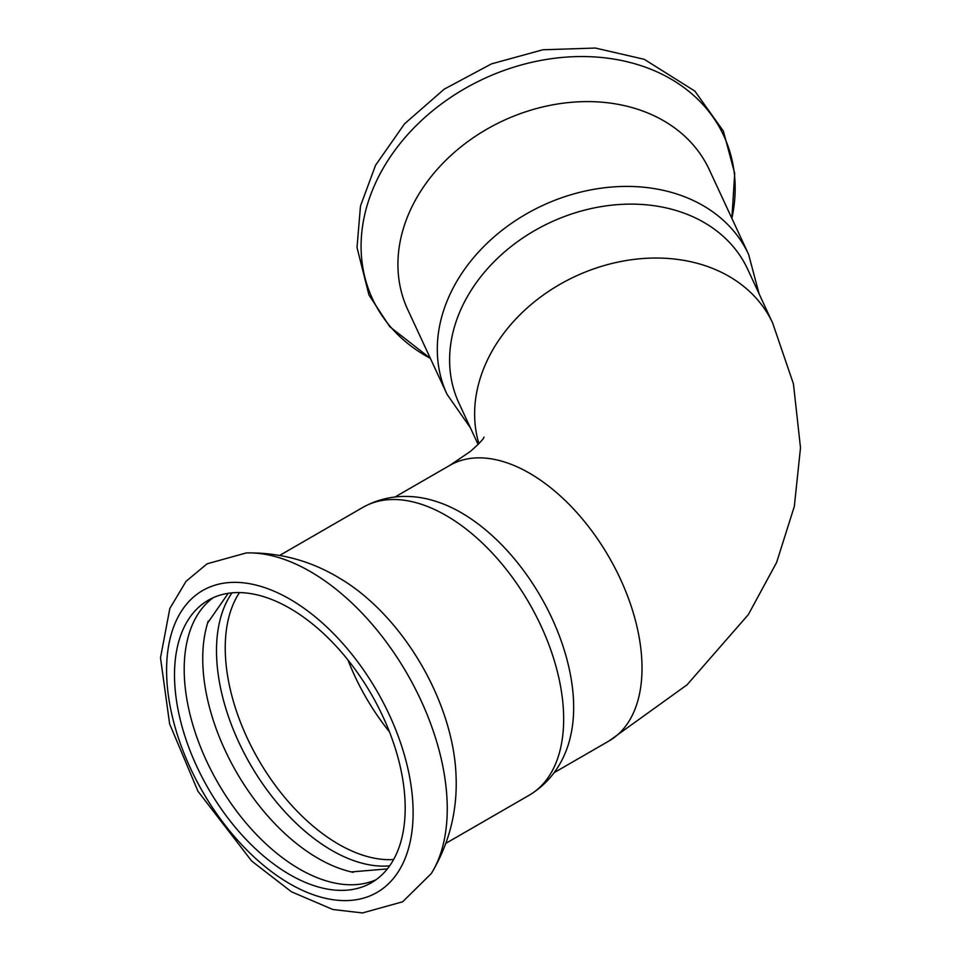 <?xml version="1.0" encoding="UTF-8"?>
<svg xmlns="http://www.w3.org/2000/svg" width="961" height="961" viewBox="0 0 961 961"><rect width="100%" height="100%" fill="white"/><g stroke="black" fill="none" stroke-linecap="round" stroke-linejoin="round"><path stroke-width="1.44" d="M748.607 254.413L709.242 169.592A166.217 131.092 155.1 0 0 558.473 103.86A166.217 131.092 155.1 0 0 397.926 264.407A166.217 131.092 155.1 0 0 407.704 309.538L447.069 394.358A166.217 131.092 155.1 0 1 437.291 349.227A166.217 131.092 155.1 0 1 597.838 188.668A166.217 131.092 155.1 0 1 748.607 254.413L759.106 293.838M431.249 873.621A193.641 111.8 -120 0 0 431.333 873.501C449.496 843.097 457.712 810.123 455.995 774.578A166.217 95.968 -120 0 0 344.254 581.045L337.263 576.816C309.13 560.311 278.786 552.359 246.256 552.935A193.641 111.8 -120 0 0 246.1 552.947M208.249 621.094A163.118 94.178 -120 0 0 207.648 622.968A163.118 94.178 -120 0 0 202.735 658.585A163.118 94.178 -120 0 0 351.378 871.915A163.118 94.178 -120 0 0 353.3 872.336M213.282 597.658A163.118 94.178 -120 0 0 184.2 669.288A163.118 94.178 -120 0 0 252.25 830.052A163.118 94.178 -120 0 0 376.111 879.687M232.033 592.853A163.118 94.178 -120 0 0 216.501 650.633A163.118 94.178 -120 0 0 274.245 799.36A163.118 94.178 -120 0 0 389.649 865.861M478.902 443.658A159.142 125.507 -24.9 0 1 474.626 413.903A159.142 125.507 -24.9 0 1 628.35 260.191A159.142 125.507 -24.9 0 1 772.692 323.124L747.682 269.224A159.142 125.507 155.1 0 0 603.328 206.279A159.142 125.507 155.1 0 0 449.604 360.003A159.142 125.507 155.1 0 0 458.974 403.212L478.122 444.462M363.03 507.3A166.217 95.968 -120 0 1 446.132 515.528A166.217 95.968 -120 0 1 563.663 719.104A166.217 95.968 -120 0 1 529.247 795.191C555.194 779.563 566.642 754.914 570.798 735.057A159.142 91.884 -120 0 0 573.669 707.548A159.142 91.884 -120 0 0 461.136 512.645A159.142 91.884 -120 0 0 435.886 501.378C416.618 495.047 389.541 492.633 363.03 507.3L279.723 555.398M405.194 808.069A163.118 94.178 -120 0 0 333.984 643.918A163.118 94.178 -120 0 0 208.285 600.217A163.118 94.178 -120 0 0 174.506 674.886A163.118 94.178 -120 0 0 245.704 839.037A163.118 94.178 -120 0 0 371.402 882.739A163.118 94.178 -120 0 0 405.194 808.069M735.165 188.344A193.641 152.715 -24.9 0 1 731.874 218.363L734.709 173.4L723.345 131.02L694.851 91.091L644.254 59.318L595.364 48.05L542.845 49.78L491.479 63.882L444.222 89.157L404.593 123.765L375.571 165.244L360.495 205.966L357.011 247.494L368.94 294.979L389.77 326.704L430.336 358.321A193.641 152.715 -24.9 0 1 371.835 191.732A193.641 152.715 -24.9 0 1 548.118 59.174A193.641 152.715 -24.9 0 1 735.165 188.344M310.319 571.555A193.641 111.8 -120 0 0 246.256 552.935L207.083 563.819L186.014 581.369L169.833 608.493L160.499 657.792L169.629 723.897L197.966 791.275L251.71 861.068L291.411 891.76L332.818 909.49L362.489 912.95L402.647 901.79L431.333 873.501A193.641 111.8 -120 0 0 447.249 808.706A193.641 111.8 -120 0 0 310.319 571.555M239.481 592.577A160.319 92.556 -120 0 0 225.234 647.882A160.319 92.556 -120 0 0 393.614 859.542M347.942 659.955A160.319 92.556 -120 0 0 389.493 731.922M484.044 437.183C483.527 436.835 486.518 437.231 470.313 451.49L449.928 465.304A159.142 91.884 60 0 1 529.487 473.184A159.142 91.884 60 0 1 633.455 613.418A159.142 91.884 60 0 1 609.058 740.943L554.245 772.584M413.11 812.646A174.313 100.641 -120 0 0 289.85 599.147A174.313 100.641 -120 0 0 166.589 670.31A174.313 100.641 -120 0 0 289.85 883.808A174.313 100.641 -120 0 0 413.11 812.646M351.378 871.915L387.355 868.912M207.648 622.968L228.237 593.309M470.397 427.825L447.069 394.358M449.928 465.304L395.115 496.945M529.247 795.191L445.94 843.29M609.058 740.943L687.031 684.845L748.343 614.596L776.596 562.497L794.339 506.363L800.501 447.766L793.45 383.907L772.692 323.124"/></g></svg>
